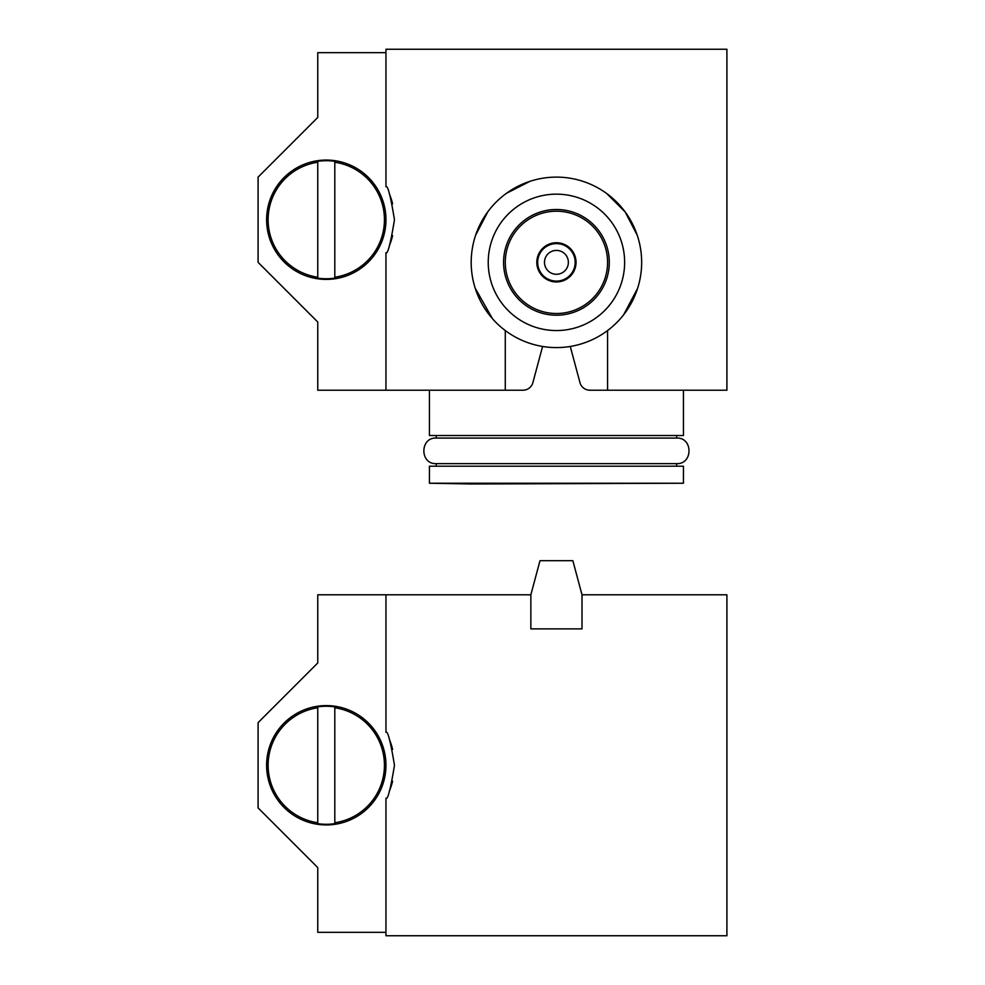 <?xml version="1.0" encoding="UTF-8"?>
<svg xmlns="http://www.w3.org/2000/svg" width="985" height="985" viewBox="0 0 985 985"><rect width="100%" height="100%" fill="white"/><g stroke="black" fill="none" stroke-linecap="round" stroke-linejoin="round"><path stroke-width="1.48" d="M492.537 318.783L475.238 288.297M475.632 235.206L487.809 211.787M506.376 193.355L529.93 181.338M606.662 193.479L625.155 211.923L637.246 235.23M637.64 288.248L623.677 314.732M607.573 390.208L607.573 330.541A85.239 85.239 0 0 1 570.278 346.461L579.968 382.636A10.232 10.232 0 0 0 589.855 390.208L726.905 390.208L726.905 49.25L385.948 49.25L385.948 52.661L317.761 52.661L317.761 117.437L258.095 177.103L258.095 262.355L317.761 322.021L317.761 390.208L385.948 390.208L385.948 252.739C387.745 254.438 390.589 243.443 394.468 219.741C390.589 196.015 387.745 185.008 385.948 186.719L385.948 52.661M385.948 390.208L523.01 390.208A10.232 10.232 0 0 0 532.885 382.636L542.587 346.461A85.239 85.239 0 0 1 505.28 330.541L505.28 390.208M389.284 245.819A68.187 68.187 0 0 0 392.596 235.637M392.596 203.846A68.187 68.187 0 0 0 389.284 193.639M429.423 483.241L471.187 483.98L683.442 483.241L683.442 466.2L429.423 466.2L429.423 483.241L683.442 483.241M429.423 390.208L429.423 435.518L683.442 435.518L683.442 390.208M436.244 466.2L436.244 463.639C419.745 464.427 419.745 437.278 436.244 438.066L676.621 438.066L676.621 435.518M436.244 438.066L436.244 435.518M436.244 463.639L676.621 463.639C693.12 464.427 693.12 437.278 676.621 438.066M556.427 243.603A18.752 18.752 0 0 1 572.667 271.725A18.752 18.752 0 0 1 540.186 271.725A18.752 18.752 0 0 1 556.427 243.603M556.427 242.741A19.601 19.601 0 0 1 573.405 272.155A19.601 19.601 0 0 1 539.448 272.155A19.601 19.601 0 0 1 556.427 242.741M556.427 211.209A51.146 51.146 0 0 1 600.727 287.928A51.146 51.146 0 0 1 512.138 287.928A51.146 51.146 0 0 1 556.427 211.209M556.427 209.497A52.845 52.845 0 0 1 602.204 288.777A52.845 52.845 0 0 1 510.661 288.777A52.845 52.845 0 0 1 556.427 209.497M505.28 330.541A85.239 85.239 0 0 1 556.427 177.115A85.239 85.239 0 0 1 607.573 330.541A85.239 85.239 0 0 0 556.427 177.115A85.239 85.239 0 0 0 505.28 330.541M570.278 346.461A85.239 85.239 0 0 1 542.587 346.461A85.239 85.239 0 0 0 570.278 346.461M334.802 277.228L334.802 162.242A58.115 58.115 0 0 1 334.802 277.228L334.802 278.127L334.802 277.228M317.761 162.242L317.761 277.228A58.115 58.115 0 0 1 317.761 162.242L317.761 161.331L317.761 162.242M385.948 219.729A59.666 59.666 0 0 1 296.448 271.404A59.666 59.666 0 0 1 296.448 168.053A59.666 59.666 0 0 1 385.948 219.729M317.761 278.127L317.761 277.228L317.761 278.127A59.014 59.014 0 0 0 334.802 278.127M334.802 161.331L334.802 162.242L334.802 161.331A59.014 59.014 0 0 0 317.761 161.331M258.095 722.645L258.095 807.897L317.761 867.563L317.761 932.339L385.948 932.339L385.948 798.281C387.745 799.98 390.589 788.985 394.468 765.283C390.589 741.557 387.745 730.55 385.948 732.261L385.948 594.792L317.761 594.792L317.761 662.979L258.095 722.645M389.284 791.361A68.187 68.187 0 0 0 392.596 781.179M392.596 749.376A68.187 68.187 0 0 0 389.284 739.169M385.948 932.339L385.948 935.75L726.905 935.75L726.905 594.792L726.905 932.339M385.948 594.792L530.853 594.792L530.853 628.886L582 628.886L582 594.792L726.905 594.792M582 594.792L572.864 560.687L539.989 560.687L530.853 594.792M334.802 822.758L334.802 707.772A58.115 58.115 0 0 1 334.802 822.758L334.802 823.669L334.802 822.758M317.761 707.772L317.761 822.758A58.115 58.115 0 0 1 317.761 707.772L317.761 706.873L317.761 707.772M385.948 765.271A59.666 59.666 0 0 1 296.448 816.947A59.666 59.666 0 0 1 296.448 713.596A59.666 59.666 0 0 1 385.948 765.271M317.761 823.669L317.761 822.758L317.761 823.669A59.014 59.014 0 0 0 334.802 823.669M334.802 706.873L334.802 707.772L334.802 706.873A59.014 59.014 0 0 0 317.761 706.873M556.427 250.412A11.931 11.931 0 0 1 566.769 268.314A11.931 11.931 0 0 1 546.096 268.314A11.931 11.931 0 0 1 556.427 250.412M556.427 194.156A68.187 68.187 0 0 1 615.49 296.448A68.187 68.187 0 0 1 497.376 296.448A68.187 68.187 0 0 1 556.427 194.156M676.621 466.2L676.621 463.639"/></g></svg>

